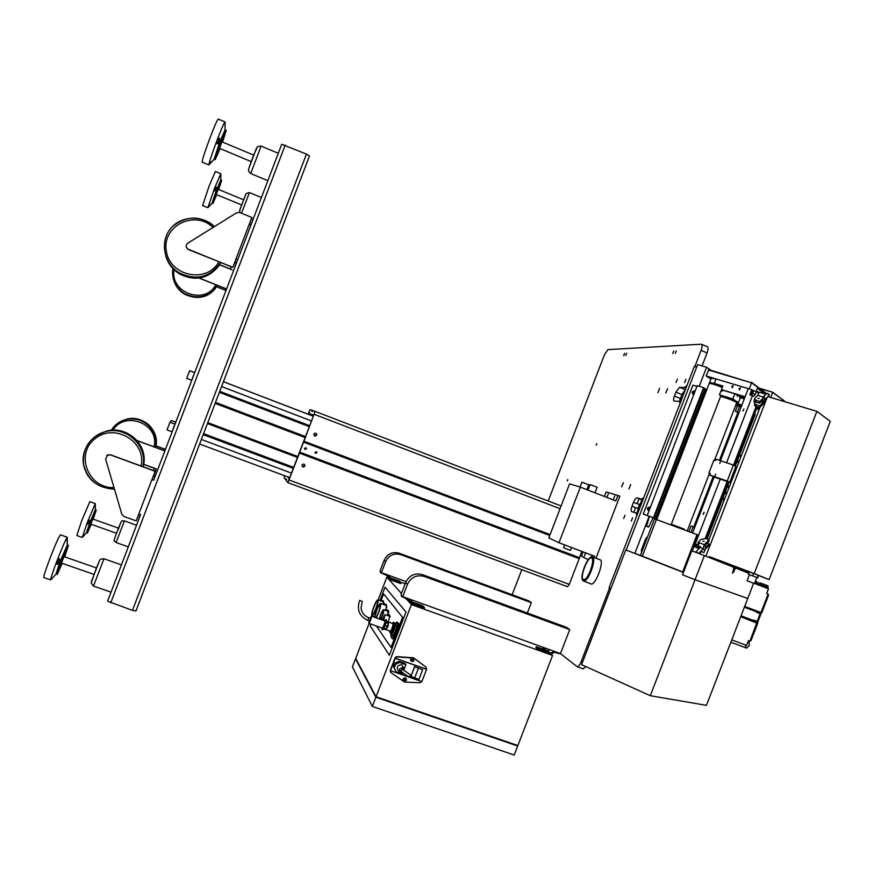 <?xml version="1.0" encoding="UTF-8"?>
<svg xmlns="http://www.w3.org/2000/svg" width="874" height="874" viewBox="0 0 874 874"><rect width="100%" height="100%" fill="white"/><g stroke="black" fill="none" stroke-linecap="round" stroke-linejoin="round"><path stroke-width="1.31" d="M680.322 399.877L680.048 399.276M679.928 399.658L679.732 401.559M674.553 525.569L671.341 524.171L720.329 397.08M684.134 529.218L671.341 524.171M674.597 525.471L684.178 529.12L683.927 529.764M714.429 460.434L736.574 403.034C739.546 402.816 722.579 396.162 720.471 396.72M709.098 383.752L709.24 383.391C711.939 383.544 716.287 384.91 722.285 387.499M722.383 387.237L712.747 383.97M706.618 537.969L707.383 538.373L706.563 538.1M754.579 413.686L755.158 414.56L735.263 466.093M175.816 422.164L171.238 420.449L170.452 422.393M194.727 372.543L190.106 370.893M172.003 431.778L174.931 424.076L170.004 422.229L168.431 426.228L167.054 429.932L172.003 431.778L174.363 425.583M174.931 424.076L174.407 425.529M192.204 378.77L194.137 374.083M192.193 378.857L194.028 374.039M194.552 372.597L189.636 370.707L188.118 374.564L186.697 378.409L191.625 380.288M140.605 514.557L107.589 601.192L132.455 610.369L135.962 610.959L309.462 156.009L306.435 154.108L281.723 144.265L153.704 480.187M96.446 567.936L64.075 556.64L62.491 560.321L61.573 563.129L93.955 574.393M62.196 563.337L57.181 574.491L61.322 561.873L68.445 545.31L64.709 556.869M57.127 574.469L56.012 574.076L60.131 561.458L67.331 544.928L67.243 537.248C65.758 539.149 62.262 547.222 56.744 561.469C52.32 573.246 50.321 579.407 50.758 579.943M55.313 574.852L51.238 579.429M56.93 561.469L56.537 563.916C57.291 564.844 58.296 564.025 59.563 561.458L59.377 558.694L56.93 561.469M67.309 540.777L67.079 543.759L67.309 540.777L66.73 540.777M58.503 559.021L58.656 559.032C59.29 560.933 58.624 562.463 56.657 563.621L56.482 563.511M50.648 579.91L43.842 577.561C43.35 577.004 45.317 570.831 49.742 559.032C55.27 544.775 58.809 536.712 60.372 534.822L60.459 534.855M253.657 155.113L221.93 141.807L219.494 148.34M220.095 148.591L215.168 159.724L220.882 142.626L226.246 130.368L222.531 142.058M225.088 121.967C224.531 121.683 221.898 127.659 217.178 139.895C211.956 153.824 209.192 162.182 208.875 164.946L214.119 159.287L219.713 142.134L225.099 129.876L226.137 130.313M211.322 161.581L209.148 164.487L211.322 161.581M217.309 140.015L216.807 143.238C217.386 144.494 218.216 144.002 219.298 141.763L219.396 138.201L218.642 138.059L217.309 140.015M225.088 122.557L225.088 128.718M218.282 138.354L218.675 138.551C219.068 140.987 218.467 142.528 216.861 143.15L216.785 143.074M202.287 162.214L202.113 162.138C202.364 159.341 205.106 150.962 210.317 137.01C215.048 124.764 217.713 118.798 218.336 119.104L224.913 121.89M92.797 519.025L90.82 524.16L116.504 533.282M91.213 524.302L87.356 533.162L90.852 522.849L96.249 510.034L93.19 519.156M87.324 533.151L86.428 532.834L89.913 522.51L95.321 509.706L96.249 510.034M86.395 532.823L82.604 537.106M87.498 522.357L87.171 524.356L89.487 522.488L89.377 520.238L87.498 522.357M95.332 506.046L95.288 503.61L87.356 522.346L82.276 537.455M95.332 506.439L95.19 504.036L94.971 506.428M88.689 520.489L87.127 524.05M88.809 520.5L89.377 520.238M82.232 537.444L76.803 535.533L81.839 520.391L89.847 501.665L95.288 503.61M243.562 199.775L218.282 189.352L217.331 191.603L216.326 194.52L241.606 204.92M216.719 194.683L212.906 203.555L217.418 190.401L221.712 180.295L218.664 189.516M220.783 173.675L214.469 188.445L207.903 207.717L212.043 203.194L216.501 190.019L220.794 179.924L221.657 180.273M209.858 205.128L208.132 207.378L209.858 205.128M214.578 188.533L214.185 191.045L216.162 189.756L216.239 187.014L214.578 188.533M220.794 174.101L220.794 178.962M215.386 187.156L214.228 190.925M202.615 205.554L209.039 186.206L215.419 171.446L220.707 173.642M140.572 514.622L138.802 513.988L151.912 479.586L153.748 475.849L155.157 476.374M151.912 479.586L153.682 480.23M236.286 263.489L234.888 262.921L236.002 258.912L249.166 224.367L250.893 225.153M237.739 259.665L250.914 225.077M236.002 258.912L237.761 259.611M110.736 602.885L285.197 145.117M306.435 154.108L132.455 610.369M199.622 444.036L289.327 477.488M223.383 381.709L312.826 416.035L223.394 381.698M312.837 415.991L223.394 381.676L312.837 416.002M293.62 467.382L203.576 433.646M297.433 457.43L207.433 423.551M207.783 422.623L297.783 456.512M293.249 468.366L203.205 434.64M305.397 436.574L215.496 402.401M309.21 426.621L219.341 392.306M219.713 391.344L309.571 425.671M305.037 437.535L215.124 403.373M221.548 386.537L311.384 420.929M201.37 439.447L291.435 473.107M249.472 224.487L251.865 217.462L239.815 212.524L236.636 212.775L187.779 243.18C185.725 244.993 185.681 246.916 187.626 248.959L231.107 266.712L230.518 269.05L219.702 264.713M249.232 224.389L251.865 217.462M188.522 249.614L232.877 267.28L235.827 259.545M232.877 267.28L235.051 262.32M186.228 246.643L187.648 249.112M188.5 249.461L187.626 248.959M219.625 264.822L232.178 269.858M155.922 445.915L164.585 449.116L163.875 450.471L136.912 440.496M137.021 440.627L164.858 450.929M155.943 445.827L165.459 449.356M138.857 514.01L136.235 520.893L124.01 516.512L121.814 514.218L105.612 459.036L107.841 454.841L110.31 454.862L155.135 471.294L152.207 478.985M139.108 514.098L136.235 520.893M143.653 464.247L156.326 468.901L153.463 476.417M156.326 468.901L155.135 471.294M143.631 464.378L154.556 468.388L153.442 470.529L110.43 454.764L106.748 455.43M198.922 278.03L225.558 288.628L225.186 290.102L216.588 286.694M216.544 286.759L225.984 290.518M199.097 278.008L226.585 288.944M744.714 647.416L730.839 642.237L744.714 647.416L746.582 645.427L748.406 640.708L749.881 641.265L751.061 640.489L757.66 623.468L740.726 616.662M744.899 647.437L746.713 648.115L749.215 645.471L749.116 641.527L748.22 641.188M753.333 620.453L741.054 615.809M756.666 611.844L744.386 607.179M756.076 582.226L759.681 583.603L756.436 582.084M755.387 581.057L757.092 582.259M756.917 583.319L757.07 582.783L754.896 582.335M768.071 587.732L768.028 585.842L760.489 582.991L761.407 584.815L764.925 586.148M766.651 593.522L768.224 594.145L768.486 595.413L761.92 612.466L760.161 613.679L757.168 621.403L753.508 620.016M760.577 583.024L766.476 585.252L766.083 586.257M744.703 606.381L760.981 612.554L768.115 594.101L766.651 593.533L768.475 588.814L754.47 583.439M764.706 586.312L767.678 586.869L767.984 588.628M765.471 586.017L765.799 587.787M765.569 587.699L765.274 586.53L754.83 582.521M564.648 544.906L563.566 547.725L567.969 549.495L570.514 550.369L571.607 547.539M594.986 492.816L597.128 487.244L590.114 484.557M586.913 489.68L588.781 484.819L581.92 482.164L580.041 487.037M584.291 556.192L585.361 553.417L584.291 556.192M590.606 557.415L591.48 556.312L591.611 556.946M613.646 498.792L614.728 495.973L613.646 498.792M607.157 496.803L608.228 494.029L607.157 496.803M594.025 557.525L594.528 556.225L558.967 542.754L580.358 487.135L615.82 500.911L617.918 495.482L619.841 496.224L595.959 558.246M580.358 487.135L569.597 483.868L548.817 537.903L558.967 542.754M583.089 551.887L581.396 556.29L588.278 559.633M617.918 495.482L606.141 491.996L604.415 496.476M399.221 553.231C392.404 551.472 387.401 553.788 384.199 560.158L385.653 561.654C388.864 555.23 393.912 552.903 400.784 554.673L399.221 553.231L528.792 600.853L531.337 602.645L527.35 613.024M422.426 574.655C414.822 572.721 409.24 575.321 405.667 582.455L407.47 584.335C411.086 577.135 416.712 574.513 424.382 576.469L422.426 574.655L566.549 627.346L569.728 629.575L560.474 653.599L577.157 666.72C578.359 666.884 579.691 665.201 581.166 661.673L609.615 587.841M643.81 497.546L641.527 499.185L636.938 497.852C635.879 497.896 634.743 499.382 633.508 502.31L632 506.221C630.952 509.214 630.831 511.006 631.64 511.607L636.174 513.071L636.851 515.605M641.527 499.185L642.958 499.742L641.527 499.185M686.997 385.434L684.561 387.455L679.524 387.302L675.93 392.153L674.422 396.075C673.406 398.959 673.319 400.62 674.149 401.068L679.284 401.374L680.027 403.526M548.216 501.01L604.415 354.822L607.889 349.622L701.363 344.203C702.456 344.684 702.368 346.749 701.068 350.408L694.819 366.643M512.175 594.746L521.811 569.695M581.702 551.363L579.189 558.672L299.421 453.125L287.885 482.656L286.279 480.547L286.574 479.542L285.995 478.788L285.579 479.64L284.061 477.652L284.585 475.718M287.907 482.656L567.554 586.716L569.291 584.389L579.189 558.672M567.794 479.542L567.248 480.984L567.805 479.542M596.767 443.653L596.188 445.15L596.789 443.664M630.624 484.589L628.963 488.905L630.667 484.611M667.572 388.646L665.879 392.961L667.572 388.646M623.304 482.677L621.676 486.916L623.348 482.688M659.608 388.373L657.947 392.623L659.608 388.373M676.279 350.867L675.252 353.467L676.279 350.867M673.69 350.987L672.663 353.577L673.767 351.009M626.669 353.194L625.751 355.532L626.669 353.194M624.593 353.293L623.686 355.62L624.593 353.293M599.444 559.568L599.957 559.622C604.895 560.595 595.325 586.323 590.9 583.974L590.431 583.657M632.547 517.801L631.268 521.133L632.536 517.801M624.965 515.234L623.708 518.522L624.965 515.234M677.372 379.174L676.072 382.462L677.372 379.174M685.904 379.283L684.582 382.637L685.904 379.283M400.784 554.673L531.337 602.645M385.653 561.654L381.435 572.656L406.028 581.592M381.435 572.656L380.026 571.072L384.199 560.158M424.382 576.469L569.728 629.575M407.47 584.335L402.75 596.658L560.474 653.599M402.75 596.658L400.98 594.659L405.667 582.455M583.045 580.336L582.805 580.15C579.396 577.692 587.12 556.924 591.359 557.186C596.986 556.279 587.317 583.253 583.045 580.336M582.51 579.757L583.329 580.991L584.772 580.871C589.819 578.806 596.614 557.579 592.463 556.924L590.911 557.284M583.329 579.604C579.396 578.064 587.721 556.093 591.534 557.973C595.183 558.541 589.382 577.069 584.815 579.396L583.329 579.604M760.151 406.978L708.912 539.761M707.864 542.481L707.536 543.333M705.176 549.44L703.963 552.576L701.024 551.461M699.255 386.286L706.585 367.255L697.638 364.6L626.188 550.074M706.585 367.255L711.01 370.292M693.956 394.141L693.519 394.065C692.459 392.743 692.809 391.913 694.557 391.585L694.644 391.618M649.207 510.274L648.869 510.219C647.721 508.865 648.038 508.034 649.808 507.707L650.125 507.892M641.603 552.335L641.319 550.216L645.788 538.602L647.088 537.128M649.895 507.226C647.678 507.586 647.197 508.701 648.442 510.558M753.617 583.297L706.454 705.34L650.3 695.715L581.592 664.666L625.795 549.921L683.446 572.448L682.474 574.797L695.059 579.724L682.539 574.808L691.793 550.806L704.378 555.591L695.059 579.713L747.445 598.395M683.501 572.328L634.885 553.34L642.303 556.137L656.407 519.527L697.037 534.626L682.649 571.902L683.534 572.241M634.885 553.34L649.174 516.272L643.253 514.054L653.14 517.747M694.928 391.202L694.743 391.126C692.601 391.344 691.99 392.393 692.918 394.272M646.52 526.301L649.426 516.272L653.162 517.703L648.584 527.088L646.52 526.301L648.584 527.088M696.949 386.384L692.918 385.15L643.253 514.054M653.971 517.932L704.073 387.925L703.592 387.608L697.223 385.663L647.241 515.398M656.319 518.927L706.258 389.345L703.941 388.264M705.777 389.039L655.806 518.708M705.242 388.875L655.281 518.511M703.592 387.608L653.457 517.714M649.087 510.602L648.355 510.525C646.793 508.668 647.23 507.521 649.633 507.095L650.267 507.532M693.869 394.382L692.995 394.305C691.542 392.502 692.011 391.377 694.415 390.918L695.049 391.312M650.3 695.715L695.059 579.724L747.74 598.504M625.795 549.921L683.381 572.426M694.786 579.604L682.474 574.797M733.963 567.401L735.537 568.002L732.631 573.158L733.974 567.379L704.378 555.591M748.843 573.3L735.537 568.002M732.412 572.918L734.739 568.384L733.734 568.013M734.619 568.69L733.614 568.308M732.783 412.845L732.03 414.811M689.673 524.619L688.92 526.585M749.324 572.066L709.295 556.607L708.978 557.426M722.208 561.764L721.891 562.561M759.222 409.371L756.556 408.551M759.484 408.693L756.818 407.874M756.709 408.147L759.386 408.977M759.834 407.787L757.168 406.967M784.087 401.483L784.328 400.86L772.649 392.448L770.715 397.452M709.295 556.607L754.196 573.573L816.873 411.37L830.3 421.366L769.142 579.582L754.196 573.573M760.664 388.864L772.605 392.197L760.074 388.449M767.962 396.621L816.873 411.37M767.154 397.419L706.192 555.372M758.588 575.573L769.142 579.582M748.472 574.294L749.389 571.891L758.206 575.256L757.714 577.856L748.472 574.294L757.714 577.856M749.422 574.666L747.062 580.773L754.404 583.592L747.062 580.773M757.288 577.659L758.206 575.256M752.645 575.879L753.574 573.475M750.875 582.248L749.127 581.571L750.875 582.248M741.228 456.01L739.393 455.409M756.48 408.748L759.145 409.567M741.316 455.78L739.48 455.168M722.437 499.338L724.262 499.983M784.328 400.86L772.605 392.197M688.931 531.621L691.094 526.006L693.18 526.771L691.017 532.386M693.158 526.836L694.71 527.448M738.858 412.998L735.373 411.217L737.438 405.875M738.901 412.867L735.373 411.217M739.557 406.53L737.503 411.883M699.309 548.216L698.282 547.834L698.162 542.273L700.992 539.367L705.821 538.602L709.022 539.793L709.043 541.257L705.274 545.158L705.318 547.812L709.087 543.912L707.175 543.191M709.087 543.912L709.109 545.365L704.389 550.259C703.199 549.604 703.166 547.747 704.291 544.688L709.022 539.793M704.193 541.257L702.914 541.148L704.193 541.257M698.162 542.273L699.713 542.852C698.162 543.945 698.097 545.66 699.517 547.998M704.291 544.688L699.713 542.852M722.82 397.058L719.433 394.829L732.838 398.948L738.432 402.674L735.22 401.679M724.098 397.091L723.421 396.588C724.885 396.206 736.509 400.773 734.477 400.926L733.647 400.86C731.975 399.352 728.785 398.107 724.098 397.091L724.011 397.299M738.399 395.234L737.361 396.468L737.317 394.906M738.432 402.674L740.398 397.583L739.415 396.916L739.885 395.693M735.832 394.458L734.816 393.813L732.838 398.948M734.816 393.813L722.59 390.088L722.175 391.17L720.984 390.809L719.433 394.829M744.932 397.233L735.722 394.425M710.18 383.424L709.59 382.484L714.298 383.424L722.853 386.024L721.476 389.596L745.074 396.785L748.264 388.602L715.118 378.639L711.174 378.355M721.476 389.596L722.514 390.296M744.561 398.194L739.513 396.654M740.354 397.714L744.287 398.915M739.513 396.982L744.451 398.489M731.756 386.417L733.242 385.685L732.259 387.75L731.756 386.417M738.989 388.602L740.475 387.87L739.491 389.935L738.989 388.602M712.091 383.828L715.325 384.112L722.47 387.007M720.449 460.696L748.264 388.602M752.328 391.399L751.247 394.316L752.328 391.399M754.896 401.461L754 402.029L754.47 398.97M756.097 406.585L733.515 465.11M727.179 481.508L705.22 538.428M700.063 553.952L701.33 550.664M756.065 391.639L757.332 388.362L765.373 394.076L765.799 392.972L751.574 382.845L749.269 388.832L756.414 391.749L755.42 394.327L753.53 396.239L749.826 394.731L751.804 389.596M682.649 571.902L642.303 556.137M757.966 395.507L758.774 393.409L756.414 391.749M751.596 395.267L753.727 390.94M694.644 546.807L696.906 544.163L696.753 547.659M704.007 512.284L703.188 514.425L704.16 512.361M743.883 408.934L742.987 411.042L743.883 408.934M692.579 532.976L714.156 477.029L709.743 475.052L710.344 473.5L708.901 473.009L713.829 460.227L715.282 460.718L715.872 459.167L733.395 465.044L727.223 481.05L709.743 475.052M710.879 379.119L706.159 375.951L715.118 378.639M726.578 462.75L752.514 395.54M694.218 546.632L720.263 479.127L714.156 477.029M698.981 548.566L693.89 546.501L698.293 535.117L697.037 534.626M640.434 555.361L654.484 518.894L656.407 519.527M706.159 375.951L708.847 369.647L751.574 382.845L708.443 370.008M765.373 394.076L756.196 391.312M765.799 392.972L751.476 382.32M722.842 498.3L724.666 498.945M724.721 498.781L722.907 498.136M730.74 479.76L730.282 480.962M727.944 487.233L728.413 486.02L727.944 487.233M725.54 493.471L726.021 492.27L725.54 493.471M733.155 473.522L732.696 474.713M735.558 467.273L735.1 468.475M737.58 462.259L738.071 461.057L737.58 462.259M739.207 455.878L741.043 456.49M719.794 463.438L720.493 461.614L719.794 463.438M714.965 475.948L715.664 474.134L714.965 475.948M733.395 465.044L735.886 466.432L729.735 482.382L720.263 479.127M729.735 482.382L727.223 481.05M710.256 473.719L708.901 473.009M308.085 414.178L310.052 409.633L315.121 411.381L303.977 441.228L550.096 534.582M313.832 434.072C315.394 432.608 316.366 432.925 316.738 435.034C315.175 436.65 314.192 436.344 313.81 434.138L313.832 434.072M286.454 479.957L285.579 479.64M313.263 416.406L288.507 480.787L289.458 477.226L288.923 478.329L287.775 476.92M304.72 449.323L306.239 448.788L305.976 447.652M315.241 453.311L316.716 452.754L316.454 451.618M314.356 435.842L316.388 434.99L315.831 433.198M302.262 466.487L304.611 465.809L304.338 464.28M308.708 414.407L309.156 413.446L313.132 414.975L312.772 416.221M308.238 414.232L309.472 411.359L308.642 414.385M312.99 410.649L312.564 411.556L311.789 411.283L312.073 410.332M302.011 464.99C303.606 463.515 304.578 463.843 304.917 465.973C303.311 467.546 302.338 467.229 302 465.023L302.011 464.99M549.746 535.478L303.54 442.124L303.977 441.228M579.287 557.634L299.716 452.12L303.54 442.124M304.469 448.198L306.457 448.93L304.469 448.198M314.979 452.175L317 452.765L314.979 452.175M299.421 453.125L299.716 452.12M372.335 706.432L514.229 755.027L517.692 746.025L375.875 697.223L355.521 658.81L352.408 666.928L372.335 706.432L375.875 697.223M551.035 654.222L552.554 655.456L411.403 604.59L406.312 598.898M401.439 593.457L386.832 577.135L387.99 577.561M542.088 646.968L546.305 650.387M400.412 582.073L405.154 583.788M411.359 599.761L412.637 603.519L424.6 607.834L424.229 608.796L411.818 604.327L409.229 600.045M389.149 575.463L390.296 578.817L401.024 582.718L400.685 583.581L389.564 579.538L387.368 575.758M560.671 653.763L554.127 652.375L550.74 654.397L538.81 650.092L535.937 647.71L536.297 646.771L539.171 649.142L550.675 653.293L554.05 651.283M517.222 745.467L517.692 746.025M390.995 647.426L402.553 617.284L383.577 593.916L380.867 600.973L383.577 593.905L402.553 617.284L390.995 647.426L376.421 626.024M397.67 622.474L399.079 624.233L398.73 625.937L394.152 637.878L393.42 639.047L392.35 638.676L393.398 639.036M396.643 622.113L397.725 622.496L396.621 622.091L397.987 623.85L397.637 625.544L393.06 637.485L392.306 638.643L391.006 636.807L391.235 635.453M393.977 622.55L395.813 623.501M385.019 605.016L386.111 604.295C386.669 604.786 386.472 606.807 385.5 610.369M387.16 610.959L388.132 610.26L387.51 615.514M382.266 601.476L383.336 600.766L383.293 604.393M388.701 615.941L389.553 615.23C389.957 616.05 389.476 618.246 388.1 621.818M387.073 609.571L386.887 610.5L387.073 609.571M388.799 611.811L388.613 612.75L388.799 611.811M384.68 603.868L384.494 604.775L384.68 603.868M386.832 606.611L386.647 607.539L386.832 606.611M388.843 614.335L388.646 615.285L388.843 614.335M390.154 616.05L389.968 617L390.154 616.05M384.025 603.016L383.839 603.923L384.025 603.016M381.938 600.362L381.752 601.246L381.938 600.362M355.521 658.81L376.29 697.277L517.277 745.347M386.832 577.135L378.081 599.968M374.465 616.946L371.821 616.279M369.09 623.413L355.685 658.384L376.06 696.742L517.878 745.555L552.554 655.456M411.468 660.176L412.484 659.433M404.028 679.491L405.088 678.781M395.157 580.041L398.577 581.297L395.157 580.041M543.202 649.928L539.487 648.563L543.202 649.928M417.958 604.753L421.781 606.152L417.958 604.753M404.378 679.808L403.985 679.36L405.219 679.065L404.378 679.808M411.796 660.471L411.414 660.045L412.637 659.706L411.796 660.471M411.403 604.59L376.06 696.742M405.984 611.942L389.389 655.227L370.172 625.948L370.893 624.058L370.172 625.948L389.389 655.216L405.984 611.942L385.041 587.153L405.995 611.942L385.052 587.153L379.884 600.613L385.052 587.153M383.577 593.916L402.553 617.284M370.172 625.948L389.389 655.216M383.533 601.028L382.856 601.683M388.329 610.576L387.772 611.177M386.319 604.557L385.62 605.223M391.279 631.826L390.361 632.601L390.711 633.038L391.224 632.055M394.491 623.107L393.868 625.402L394.491 623.107L395.791 623.566M388.569 622.266L388.034 626.56L386.002 629.411M389.662 630.962L389.782 632.394C392.087 629.662 393.311 626.308 393.442 622.364L394.13 622.681M392.885 623.555L393.049 623.599C392.841 626.745 391.891 629.28 390.219 631.192L390.165 631.137M381.96 627.991L382.025 629.63C384.298 626.887 385.521 623.544 385.685 619.611L384.538 620.813M385.237 620.802L383.063 627.86M383.074 627.947L382.233 628.089M385.205 622.277L382.364 628.406M382.08 629.651L382.615 629.837C384.888 627.095 386.111 623.752 386.275 619.819L386.221 619.797M385.084 629.367L383.642 628.843L385.653 629.564L387.619 626.276L388.406 621.917M384.112 627.991L385.838 628.93L384.003 628.198M386.384 621.206L388.089 621.633L386.374 621.261M386.1 622.594L388.012 623.228L386.024 622.889M385.216 625.423L387.007 626.461M393.442 622.364L392.382 623.37M395.452 624.44L396.621 622.091M393.125 637.222L393.486 635.42L393.125 637.222M395.54 624.462L396.61 622.31L396.02 624.637M396.446 624.79L396.512 624.812C396.971 625.566 396.556 627.75 395.245 631.378C394.021 634.426 393.092 635.933 392.459 635.89L391.06 635.398M393.715 626.45L391.53 632.142L392.317 633.224L394.513 627.499L393.715 626.45L394.84 626.844M392.306 630.602L393.475 627.554L394.021 628.297L392.852 631.345L392.142 631.389L392.306 630.602L393.038 630.853M393.77 630.853C392.546 633.901 391.618 635.409 390.995 635.376C389.706 634.939 393.934 623.359 395.037 624.287C395.507 625.041 395.081 627.226 393.77 630.853M393.682 630.733L391.235 634.732C391.355 630.864 392.546 627.598 394.808 624.932L393.682 630.733M392.142 631.389L392.699 631.585M549.691 649.71L547.703 650.89L550.675 653.293M547.703 650.89L536.297 646.771M538.81 650.092L539.171 649.142M554.127 652.375L554.487 651.447M401.024 582.718L399.484 581.079L389.87 577.594M389.564 579.538L388.406 576.163L380.365 572.59M388.733 575.311L388.406 576.163M424.6 607.834L422.677 605.78L412.113 601.967M411.818 604.327L410.529 600.558L401.461 596.45M410.9 599.597L410.529 600.558M401.417 596.56L401.953 595.751M388.471 623.337L386.232 629.138M384.822 620.911L385.194 622.222M370.052 618.213L371.439 616.148L385.117 621.043C384.866 624.025 383.981 626.396 382.451 628.166L368.839 623.326L369.101 620.857M371.439 616.148L371.483 616.192C371.188 619.153 370.303 621.534 368.806 623.315M362.218 601.52L361.082 607.889C361.749 612.674 364.316 615.973 368.795 617.776L370.62 618.431L369.636 621.043L367.845 620.409M362.229 601.476L359.706 600.329L362.229 601.476M390.449 671.997L390.219 670.5L395.157 657.641L396.72 656.614L413.599 657.805L426.239 667.299M403.886 679.775L405.405 678.77M411.337 660.471L412.801 659.389M421.705 681.545L420.077 682.736L404.618 682.091L390.918 672.576L390.416 670.817L395.354 658.373L426.567 669.331L421.858 681.6L390.623 670.697M426.446 669.178L395.256 658.22L396.927 656.92L413.817 658.1L426.064 667.157L426.567 669.331M412.43 659.149L411.239 660.231L412.987 659.75L412.43 659.149M412.91 658.439C417.215 664.229 405.722 660.187 412.91 658.439M405.012 678.486L403.799 679.546L405.569 679.12L405.012 678.486M405.481 677.798C409.786 683.566 398.282 679.557 405.481 677.798M410.933 676.389L414.571 666.6L422.623 669.823L418.908 679.502L410.933 676.389L414.647 666.709L422.623 669.823M402.761 672.805L402.335 673.909L396.031 671.702L393.54 666.665L394.851 663.246L398.861 661.356L405.143 663.552L405.897 664.644L404.269 668.883M411.545 659.477L412.55 659.837M418.482 668.053L414.768 677.732M396.031 671.702L394.25 667.769L395.561 664.327L399.593 662.426L405.897 664.644M400.292 672.161L398.62 670.959C396.141 667.179 397.211 665.114 401.811 664.764L403.996 668.468M393.54 666.665L394.25 667.769M394.851 663.246L395.561 664.327M402.543 672.63L400.521 672.324C398.675 669.506 399.473 667.965 402.903 667.703L404.367 671.003M401.177 671.035L400.805 670.402L402.39 669.025L403.067 669.67M410.518 674.914L409.535 677.121L410.518 674.914M398.861 661.356L399.593 662.426M373.864 606.578C375.634 602.131 376.956 599.903 377.819 599.881C379.589 600.318 373.34 617.328 371.887 616.028C371.308 614.968 371.963 611.822 373.864 606.578M374.028 606.807C375.514 603.082 376.618 601.214 377.328 601.203C378.803 601.574 373.591 615.788 372.379 614.695C371.887 613.821 372.433 611.188 374.028 606.807M376.454 606.906L375.427 609.757M374.422 617.208L376.486 610.194C378.3 605.682 379.644 603.421 380.529 603.399C381.009 606.195 379.611 611.024 376.312 617.885M374.793 617.339L376.661 610.423C378.169 606.654 379.294 604.753 380.026 604.742C380.299 607.834 378.934 612.171 375.94 617.754M379.294 610.118L377.939 613.876M379.283 618.945C380.824 613.559 382.266 610.467 383.62 609.691C384.057 611.297 383.183 614.586 380.988 619.546M379.589 619.054C380.682 614.662 381.851 611.997 383.118 611.057C383.402 612.707 382.594 615.504 380.682 619.437M383.446 620.431L384.713 615.416L382.462 620.07M383.555 617.699L384.079 616.323L383.566 617.71M383.915 618.191L384.44 616.815L383.937 618.202M382.987 620.267L383.38 619.557L383.227 620.343M382.539 620.103L383.031 619.054L382.736 620.169M382.309 620.016L385.008 614.619L383.599 620.485M382.397 620.048L384.833 615.088L383.511 620.453M642.794 500.168L639.44 504.615L637.933 508.526L632 506.221M685.336 389.738L681.829 394.567L679.524 401.483L680.638 401.931M583.078 668.818L585.941 666.633M701.068 350.408L707.066 352.91L702.051 365.911M707.066 352.91C708.344 349.261 708.432 347.186 707.328 346.705L701.68 344.334M696.644 367.189L694.295 366.49L609.102 587.634L610.97 588.399M709.633 527L708.912 528.857M750.569 420.918L749.848 422.776M757.179 406.923L734.51 465.667M728.261 481.88L706.301 538.788M736.443 403.373L741.917 405.066M741.152 407.022L735.679 405.328M736.279 403.788L740.791 406.268L735.81 405.001M764.084 397.255L759.55 401.625L754.579 399.44L754.939 397.998L757.638 395.409L764.084 397.255L764.903 400.106L764.007 403.253L759.484 407.634L756.196 406.628L754.524 405.438L754.535 404.454M759.55 401.625L759.528 403.198L763.144 399.713L763.111 402.575L759.495 406.06L759.484 407.634M759.178 403.1L757.966 402.728M757.976 398.326L759.266 398.413L757.976 398.326M763.111 402.575L760.883 401.898M754.579 400.03L754.568 401.013L756.239 402.193L759.528 403.198M759.495 406.06L754.535 403.864L755.464 401.876M59.377 558.694L58.656 559.032M219.396 138.212L218.675 138.551M216.239 187.014L215.66 187.287M120.787 522.488L118.143 529.83M128.292 546.862L116.111 542.557L124.403 520.882M99.407 560.813L91.409 581.527M93.485 586.072L103.973 558.759L100.827 559.142C99.712 560.54 100.652 557.317 95.9 569.335L91.158 583.056L93.463 586.061L111.042 592.146M245.823 194.126L239.563 210.732M241.53 213.223L249.451 192.575L261.424 197.535M256.475 148.132L248.664 168.966M250.729 173.544L261.108 146.067L278.282 153.311M220.86 262.593C210.842 278.096 197.142 281.898 179.738 274.01C172.932 269.869 168.321 264.035 165.907 256.508M218.981 265.816C208.012 278.828 194.935 281.559 179.738 274.01L179.487 273.005C163.077 263.62 159.319 239.552 172.364 226.595C186.828 215.277 200.867 215.266 214.469 226.563C201.96 214.403 180.077 215.714 169.982 229.37C159.614 242.819 164.334 264.298 179.487 273.005C196.519 280.86 210.197 277.342 220.521 262.462M218.817 261.774C207.116 283.755 170.146 276.555 166.366 251.297C161.472 226.137 194.596 209.356 213.07 227.437M155.375 447.324C159.658 431.253 142.451 414.888 125.943 419.553C119.585 421.213 114.713 424.786 111.315 430.259C114.713 424.786 119.585 421.213 125.943 419.553L126.566 419.181C143.216 414.462 160.445 431.33 155.594 447.412M112.997 430.161C125.069 409.95 160.018 424.327 154.01 446.822M119.946 421.913L126.566 419.181C141.916 417.619 151.617 423.42 155.681 436.563M142.746 466.607C148.263 446.385 126.522 425.704 105.634 431.614C89.847 436.978 82.462 447.794 83.478 464.039C87.455 479.859 97.79 488.238 114.461 489.189C97.648 487.889 87.422 480.088 83.806 465.798C80.321 452.677 89.443 435.591 105.634 431.614L106.617 431.035C127.757 425.026 149.498 446.505 143.096 466.738M114.002 487.616C88.296 488.686 74.749 454.119 95.058 438.704C114.614 422.47 146.908 441.851 141.031 465.973M98.161 434.531L106.617 431.035C125.222 425.878 145.401 441.894 144.057 460.467M217.342 285.361C209.301 297.499 198.431 300.47 184.731 294.265C179.356 291.009 175.707 286.421 173.784 280.488M215.365 288.518C207.695 297.903 197.48 299.815 184.731 294.265L184.578 293.631C175.39 287.579 171.49 279.21 172.877 268.526C171.49 279.21 175.39 287.579 184.578 293.631C198.048 299.815 208.886 297.029 217.113 285.263M215.769 284.727C205.281 305.518 169.731 292.91 174.079 269.738M731.746 639.888L746.582 645.427M757.66 623.217L757.004 622.212L749.881 641.265M761.451 612.98L760.937 613.952L756.491 612.281M761.243 584.979L760.085 583.417M760.926 613.952L757.955 621.665L757.168 621.403L757.004 622.212L753.344 620.824M761.724 612.663L760.577 612.98L756.917 611.582M767.94 585.799L767.547 586.815M760.467 584.684L759.768 583.646L756.119 582.237M757.408 583.504L756.611 582.445L759.768 583.646L757.113 582.838M756.425 581.461L756.436 582.029L755.202 581.549M734.193 571.476L733.625 571.268M699.735 547.779L700.052 547.452C701.953 547.648 702.609 548.479 702.019 549.954L698.665 553.417M698.544 553.373L695.846 551.822M695.649 552.27L700.052 547.452L700.172 546.37L700.227 547.397M714.298 383.424L716.046 378.912M755.42 394.327L752.733 393.519M692.306 551.002L694.022 546.556M315.121 411.381L561.097 505.959M314.258 414.32L560.048 508.701M289.141 480.012L569.291 584.389M397.637 625.544L398.73 625.937M394.152 637.878L393.06 637.485M399.079 624.233L397.987 623.85M558.268 653.73L558.584 652.922M384.036 574.458L384.331 573.705M405.634 598.635L405.951 597.805M368.795 617.776L367.834 620.398C359.236 616.192 356.526 609.495 359.706 600.329M401.385 671.385L401.057 670.784L402.652 669.408L410.638 674.957M636.938 497.852L642.805 500.147L636.928 497.852M633.508 502.31L639.44 504.615M637.616 513.628L636.239 513.093M675.93 392.153L681.829 394.567M679.524 387.302L685.347 389.695M684.561 387.455L685.992 388.045M674.422 396.075L680.322 398.489M582.554 662.164L581.166 661.673M766.476 393.726L767.765 393.344L769.153 395.092L765.384 399.112M765.1 399.418L764.127 396.84L763.188 396.905L766.815 393.398L769.295 394.535L769.065 395.518M756.261 400.62L756.239 402.193M756.218 405.055L756.196 406.628M636.709 513.278L641.898 499.797M633.803 512.306L635.606 507.619M637.113 503.708L639.047 498.683M687.477 530.321L709.47 473.304M709.24 383.391L656.724 519.648M673.056 524.968L672.805 525.624M737.831 412.681L719.444 460.358M713.14 476.68L693.716 527.055M729.069 482.153L707.405 538.318M67.276 544.906L68.445 545.31M55.958 574.076L55.259 574.863M60.372 534.822L67.243 537.248M219.472 148.329L251.209 161.614M214.01 159.243L215.168 159.724M225.011 129.811L225 128.62M202.113 162.138L208.875 164.946M92.797 519.014L118.471 528.158M95.342 509.706L95.332 506.953M211.989 203.183L212.906 203.555M220.751 179.891L220.74 178.908M202.539 205.521L207.903 207.717M116.111 542.557C114.833 539.498 111.435 546.119 118.667 527.656C123.026 516.61 122.152 522.281 124.403 520.871L136.541 525.219M121.431 564.877L103.951 558.748M239.509 212.415L240.175 208.842L246.184 193.471L249.429 192.564M253.143 219.254L251.515 218.587M267.848 180.678L250.685 173.522L248.642 171.151C248.314 169.895 247.998 170.124 253.482 155.572L257.513 146.581L261.064 146.045M757.944 621.676L757.671 622.791M587.984 490.096L590.125 484.535M582.805 580.15L583.078 580.806M591.359 557.186L591.982 556.869M600.46 559.95L592.528 556.957M591.458 584.04L583.482 581.057M754.404 583.592L756.764 577.485M711.327 377.983L709.59 382.484M287.885 482.656L567.554 586.716M393.06 623.61L388.897 622.135M390.339 631.203L386.166 629.717M385.685 619.611L386.275 619.819M396.512 624.812L395.037 624.287M380.332 572.678L380.671 571.814M385.838 628.93L383.97 628.264M385.063 629.531L383.544 628.996M388.012 623.228L386.111 622.55M388.089 621.633L386.406 621.043M400.805 670.402L401.057 670.784C400.368 671.265 403.187 673.373 409.535 677.121M383.566 601.946L377.819 599.881M386.352 605.496L380.529 603.399M388.373 611.396L383.62 609.691M389.706 616.301L385.008 614.619M583.22 668.894L577.255 666.753M754.579 399.44L754.568 401.013M754.535 403.864L754.524 405.438M674.608 525.427L674.313 526.181M731.571 565.325L731.21 566.276"/></g></svg>
